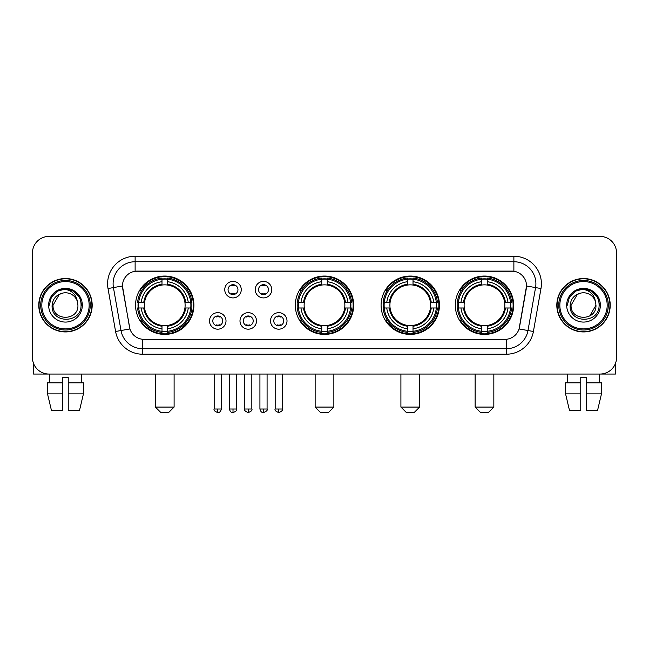 <?xml version="1.0" encoding="UTF-8"?>
<svg xmlns="http://www.w3.org/2000/svg" width="649" height="649" viewBox="0 0 649 649"><rect width="100%" height="100%" fill="white"/><g stroke="black" fill="none" stroke-linecap="round" stroke-linejoin="round"><path stroke-width="0.97" d="M295.319 305.233A29.181 29.181 0 0 0 324.5 334.405A29.181 29.181 0 0 0 353.681 305.233A29.181 29.181 0 0 0 324.5 276.052A29.181 29.181 0 0 0 295.319 305.233M381.093 305.233A29.181 29.181 0 0 0 410.273 334.405A29.181 29.181 0 0 0 439.446 305.233A29.181 29.181 0 0 0 410.273 276.052A29.181 29.181 0 0 0 381.093 305.233M455.306 305.233A29.181 29.181 0 0 0 484.479 334.405A29.181 29.181 0 0 0 513.659 305.233A29.181 29.181 0 0 0 484.479 276.052A29.181 29.181 0 0 0 455.306 305.233M135.56 305.233A29.181 29.181 0 0 0 164.741 334.405A29.181 29.181 0 0 0 193.913 305.233A29.181 29.181 0 0 0 164.741 276.052A29.181 29.181 0 0 0 135.56 305.233M226.014 320.922A8.259 8.259 0 0 1 217.756 329.181A8.259 8.259 0 0 1 209.497 320.922A8.259 8.259 0 0 1 217.756 312.664A8.259 8.259 0 0 1 226.014 320.922M212.799 320.922A4.957 4.957 0 0 0 217.756 325.879A4.957 4.957 0 0 0 222.712 320.922A4.957 4.957 0 0 0 217.756 315.966A4.957 4.957 0 0 0 212.799 320.922M256.509 320.922A8.259 8.259 0 0 1 248.251 329.181A8.259 8.259 0 0 1 239.992 320.922A8.259 8.259 0 0 1 248.251 312.664A8.259 8.259 0 0 1 256.509 320.922M243.302 320.922A4.957 4.957 0 0 0 248.251 325.879A4.957 4.957 0 0 0 253.207 320.922A4.957 4.957 0 0 0 248.251 315.966A4.957 4.957 0 0 0 243.302 320.922M287.012 320.922A8.259 8.259 0 0 1 278.754 329.181A8.259 8.259 0 0 1 270.495 320.922A8.259 8.259 0 0 1 278.754 312.664A8.259 8.259 0 0 1 287.012 320.922M273.797 320.922A4.957 4.957 0 0 0 278.754 325.879A4.957 4.957 0 0 0 283.71 320.922A4.957 4.957 0 0 0 278.754 315.966A4.957 4.957 0 0 0 273.797 320.922M241.258 289.649A8.259 8.259 0 0 1 233.007 297.907A8.259 8.259 0 0 1 224.749 289.649A8.259 8.259 0 0 1 233.007 281.398A8.259 8.259 0 0 1 241.258 289.649M228.05 289.649A4.957 4.957 0 0 0 233.007 294.605A4.957 4.957 0 0 0 237.956 289.649A4.957 4.957 0 0 0 233.007 284.7A4.957 4.957 0 0 0 228.05 289.649M271.761 289.649A8.259 8.259 0 0 1 263.502 297.907A8.259 8.259 0 0 1 255.244 289.649A8.259 8.259 0 0 1 263.502 281.398A8.259 8.259 0 0 1 271.761 289.649M258.545 289.649A4.957 4.957 0 0 0 263.502 294.605A4.957 4.957 0 0 0 268.459 289.649A4.957 4.957 0 0 0 263.502 284.7A4.957 4.957 0 0 0 258.545 289.649M115.587 331.485L108.018 288.545A27.526 27.526 0 0 1 135.122 256.233L513.878 256.233A27.526 27.526 0 0 1 540.982 288.545L533.413 331.485A27.526 27.526 0 0 1 506.309 354.224L142.691 354.224A27.526 27.526 0 0 1 115.587 331.485L129.938 328.954L122.685 288.545A14.862 14.862 0 0 1 137.32 271.104L511.68 271.104A14.862 14.862 0 0 1 526.315 288.545L519.516 327.08A14.862 14.862 0 0 1 504.881 339.362L144.119 339.362A14.862 14.862 0 0 1 129.484 327.08L122.458 285.998L113.437 287.588A22.017 22.017 0 0 1 135.122 261.742L513.878 261.742A22.017 22.017 0 0 1 535.563 287.588L527.994 330.528A22.017 22.017 0 0 1 506.309 348.724L142.691 348.724A22.017 22.017 0 0 1 121.006 330.528L113.437 287.588A22.017 22.017 0 0 1 113.104 283.759M138.18 307.983A26.698 26.698 0 0 1 138.18 302.483M457.926 307.983A26.698 26.698 0 0 1 457.926 302.483M383.713 307.983A26.698 26.698 0 0 1 383.713 302.483M297.94 307.983A26.698 26.698 0 0 1 297.94 302.483M38.778 305.233A26.698 26.698 0 0 0 65.484 331.931A26.698 26.698 0 0 0 92.182 305.233A26.698 26.698 0 0 0 65.484 278.535A26.698 26.698 0 0 0 38.778 305.233M556.818 305.233A26.698 26.698 0 0 0 583.516 331.931A26.698 26.698 0 0 0 610.222 305.233A26.698 26.698 0 0 0 583.516 278.535A26.698 26.698 0 0 0 556.818 305.233M135.122 256.233L135.122 271.266L513.878 271.266L513.878 256.233M122.458 285.966L122.62 283.759M504.881 339.362L144.119 339.362M540.982 288.545L526.542 285.998L519.062 328.954L533.413 331.485M519.516 327.08L519.427 327.55M129.573 327.55L129.484 327.08M616.55 252.932A16.517 16.517 0 0 0 600.033 236.414L48.967 236.414A16.517 16.517 0 0 0 32.45 252.932L32.45 357.534A16.517 16.517 0 0 0 48.967 374.043L600.033 374.043A16.517 16.517 0 0 0 616.55 357.534L616.55 252.932L616.55 357.534M32.45 252.932L32.45 357.534M600.033 236.414L48.967 236.414M48.967 374.043L600.033 374.043M33.553 363.464L33.553 374.043L97.415 374.043M47.523 382.853L47.523 393.862L51.433 410.379L47.523 393.862L47.523 382.853L62.726 382.853L62.726 377.353L68.234 377.353L68.234 382.853L83.437 382.853L83.437 393.862L79.527 410.379L83.437 393.862L68.234 393.862L68.234 382.853M81.45 374.043L81.206 382.853M62.726 382.853L62.726 410.379L51.433 410.379M47.523 393.862L62.726 393.862M79.527 410.379L68.234 410.379L68.234 393.862M49.519 374.043L49.754 382.853M89.156 305.233A23.672 23.672 0 0 0 65.484 281.561A23.672 23.672 0 0 0 41.812 305.233A23.672 23.672 0 0 0 65.484 328.905A23.672 23.672 0 0 0 89.156 305.233M90.252 305.233A24.776 24.776 0 0 0 65.484 280.457A24.776 24.776 0 0 0 40.709 305.233A24.776 24.776 0 0 0 65.484 330.008A24.776 24.776 0 0 0 90.252 305.233M91.907 305.233A26.422 26.422 0 0 0 65.484 278.81A26.422 26.422 0 0 0 39.054 305.233A26.422 26.422 0 0 0 65.484 331.655A26.422 26.422 0 0 0 91.907 305.233M77.474 301.923L77.921 305.233C78.683 321.279 52.277 321.279 53.04 305.233L59.262 294.459L62.393 293.178C56.228 294.857 52.804 298.873 52.115 305.233C50.792 324.159 81.612 323.673 81.052 305.233C81.149 300.008 79.21 295.693 75.243 292.269C71.633 289.632 67.618 288.602 63.196 289.17C71.333 289.811 76.087 294.062 77.474 301.923L77.921 305.233C78.683 321.279 52.277 321.279 53.04 305.233L59.262 294.459L62.393 293.178L59.262 294.459L53.04 305.233L59.262 294.459L62.393 293.178L59.262 294.459L53.04 305.233L59.262 294.459L62.393 293.178L59.262 294.459L53.04 305.233L59.262 294.459L62.393 293.178A12.445 12.445 0 0 1 77.474 301.923L77.921 305.233C78.683 321.279 52.277 321.279 53.04 305.233C52.277 321.279 78.683 321.279 77.921 305.233C78.683 321.279 52.277 321.279 53.04 305.233C52.277 321.279 78.683 321.279 77.921 305.233C78.683 321.279 52.277 321.279 53.04 305.233M48.634 305.233A16.85 16.85 0 0 0 65.484 322.074A16.85 16.85 0 0 0 82.326 305.233A16.85 16.85 0 0 0 65.484 288.383A16.85 16.85 0 0 0 48.634 305.233M63.196 289.17L57.372 291.182L51.425 297.12L49.259 305.233L51.425 297.12L57.372 291.182L65.484 289.008L73.597 291.182L79.535 297.12L81.709 305.233L79.535 297.12L73.597 291.182L65.484 289.008L57.372 291.182L51.425 297.12L49.259 305.233L51.425 297.12L57.372 291.182L65.484 289.008L73.597 291.182L79.535 297.12L81.709 305.233L79.535 297.12L73.597 291.182L65.484 289.008L57.372 291.182L51.425 297.12L49.259 305.233L51.425 297.12L57.372 291.182L65.484 289.008L73.597 291.182L79.535 297.12L81.709 305.233M168.594 412.586L160.887 412.586L155.379 407.077L174.102 407.077L168.594 412.586M184.924 307.983A20.37 20.37 0 0 0 167.491 285.049L167.491 285.049A20.37 20.37 0 0 0 144.557 307.983A20.37 20.37 0 0 0 184.924 307.983L185.736 307.983L184.924 307.983A20.37 20.37 0 0 1 167.491 325.417L167.491 328.743A23.672 23.672 0 0 0 188.251 307.983L191.909 307.983A27.307 27.307 0 0 1 167.491 332.402L167.491 331.29A26.203 26.203 0 0 0 190.798 307.983M138.732 307.983A26.147 26.147 0 0 1 138.732 302.483M167.491 279.224A26.147 26.147 0 0 0 161.99 279.224M190.741 302.483A26.147 26.147 0 0 1 190.741 307.983M191.909 302.483A27.307 27.307 0 0 0 167.491 278.064L167.491 279.175A26.203 26.203 0 0 1 190.798 302.483L191.909 302.483M137.572 307.983A27.307 27.307 0 0 0 161.99 332.402L161.99 331.29A26.203 26.203 0 0 1 138.683 307.983L137.572 307.983M190.798 302.483L188.251 302.483A23.672 23.672 0 0 0 167.491 281.723L167.491 279.175M167.491 331.29L167.491 328.743M138.683 307.983L141.231 307.983A23.672 23.672 0 0 0 161.99 328.743L161.99 331.29M167.491 281.723L167.491 284.238A21.174 21.174 0 0 1 185.736 302.483L188.251 302.483M188.251 307.983L185.736 307.983A21.174 21.174 0 0 1 167.491 326.228M161.99 328.743L161.99 325.417A20.37 20.37 0 0 1 144.557 307.983L141.231 307.983M184.924 302.483L185.736 302.483M167.491 331.233A26.147 26.147 0 0 1 161.99 331.233M161.99 278.064A27.307 27.307 0 0 0 137.572 302.483L138.683 302.483A26.203 26.203 0 0 1 161.99 279.175L161.99 278.064M161.99 279.175L161.99 281.723A23.672 23.672 0 0 0 141.231 302.483L138.683 302.483M161.99 285.016L161.99 281.723M141.231 302.483L143.745 302.483A21.174 21.174 0 0 1 161.99 284.238M161.99 325.417L161.99 326.228A21.174 21.174 0 0 1 143.745 307.983M141.831 290.371L140.273 290.371A28.629 28.629 0 0 1 193.37 305.233A28.629 28.629 0 0 1 140.273 320.095L141.831 320.095M328.353 412.586L320.647 412.586L315.138 407.077L333.862 407.077L328.353 412.586M344.684 307.983A20.37 20.37 0 0 0 327.25 285.049L327.25 285.049A20.37 20.37 0 0 0 304.316 307.983A20.37 20.37 0 0 0 344.684 307.983L345.495 307.983L344.684 307.983A20.37 20.37 0 0 1 327.25 325.417L327.25 328.743A23.672 23.672 0 0 0 348.01 307.983L351.669 307.983A27.307 27.307 0 0 1 327.25 332.402L327.25 331.29A26.203 26.203 0 0 0 350.557 307.983M298.499 307.983A26.147 26.147 0 0 1 298.499 302.483M327.25 279.224A26.147 26.147 0 0 0 321.75 279.224M350.501 302.483A26.147 26.147 0 0 1 350.501 307.983M351.669 302.483A27.307 27.307 0 0 0 327.25 278.064L327.25 279.175A26.203 26.203 0 0 1 350.557 302.483L351.669 302.483M297.331 307.983A27.307 27.307 0 0 0 321.75 332.402L321.75 331.29A26.203 26.203 0 0 1 298.443 307.983L297.331 307.983M350.557 302.483L348.01 302.483A23.672 23.672 0 0 0 327.25 281.723L327.25 279.175M327.25 331.29L327.25 328.743M298.443 307.983L300.99 307.983A23.672 23.672 0 0 0 321.75 328.743L321.75 331.29M327.25 281.723L327.25 284.238A21.174 21.174 0 0 1 345.495 302.483L348.01 302.483M348.01 307.983L345.495 307.983A21.174 21.174 0 0 1 327.25 326.228M321.75 328.743L321.75 325.417A20.37 20.37 0 0 1 304.316 307.983L300.99 307.983M344.684 302.483L345.495 302.483M327.25 331.233A26.147 26.147 0 0 1 321.75 331.233M321.75 278.064A27.307 27.307 0 0 0 297.331 302.483L298.443 302.483A26.203 26.203 0 0 1 321.75 279.175L321.75 278.064M321.75 279.175L321.75 281.723A23.672 23.672 0 0 0 300.99 302.483L298.443 302.483M321.75 285.016L321.75 281.723M300.99 302.483L303.505 302.483A21.174 21.174 0 0 1 321.75 284.238M321.75 325.417L321.75 326.228A21.174 21.174 0 0 1 303.505 307.983M301.598 290.371L300.033 290.371A28.629 28.629 0 0 1 353.129 305.233A28.629 28.629 0 0 1 300.033 320.095L301.598 320.095M414.127 412.586L406.42 412.586L400.912 407.077L419.627 407.077L414.127 412.586M430.449 307.983A20.37 20.37 0 0 0 413.024 285.049L413.024 285.049A20.37 20.37 0 0 0 390.09 307.983A20.37 20.37 0 0 0 430.449 307.983L431.269 307.983L430.449 307.983A20.37 20.37 0 0 1 413.024 325.417L413.024 328.743A23.672 23.672 0 0 0 433.783 307.983L437.434 307.983A27.307 27.307 0 0 1 413.024 332.402L413.024 331.29A26.203 26.203 0 0 0 436.331 307.983M384.265 307.983A26.147 26.147 0 0 1 384.265 302.483M413.024 279.224A26.147 26.147 0 0 0 407.515 279.224M436.274 302.483A26.147 26.147 0 0 1 436.274 307.983M437.434 302.483A27.307 27.307 0 0 0 413.024 278.064L413.024 279.175A26.203 26.203 0 0 1 436.331 302.483L437.434 302.483M383.105 307.983A27.307 27.307 0 0 0 407.515 332.402L407.515 331.29A26.203 26.203 0 0 1 384.208 307.983L383.105 307.983M436.331 302.483L433.783 302.483A23.672 23.672 0 0 0 413.024 281.723L413.024 279.175M413.024 331.29L413.024 328.743M384.208 307.983L386.755 307.983A23.672 23.672 0 0 0 407.515 328.743L407.515 331.29M413.024 281.723L413.024 284.238A21.174 21.174 0 0 1 431.269 302.483L433.783 302.483M433.783 307.983L431.269 307.983A21.174 21.174 0 0 1 413.024 326.228M407.515 328.743L407.515 325.417A20.37 20.37 0 0 1 390.09 307.983L386.755 307.983M430.449 302.483L431.269 302.483M413.024 331.233A26.147 26.147 0 0 1 407.515 331.233M407.515 278.064A27.307 27.307 0 0 0 383.105 302.483L384.208 302.483A26.203 26.203 0 0 1 407.515 279.175L407.515 278.064M407.515 279.175L407.515 281.723A23.672 23.672 0 0 0 386.755 302.483L384.208 302.483M407.515 285.016L407.515 281.723M386.755 302.483L389.278 302.483A21.174 21.174 0 0 1 407.515 284.238M407.515 325.417L407.515 326.228A21.174 21.174 0 0 1 389.278 307.983M387.364 290.371L385.806 290.371A28.629 28.629 0 0 1 438.894 305.233A28.629 28.629 0 0 1 385.806 320.095L387.364 320.095M488.332 412.586L480.625 412.586L475.125 407.077L493.84 407.077L488.332 412.586M504.662 307.983A20.37 20.37 0 0 0 487.237 285.049L487.237 285.049A20.37 20.37 0 0 0 464.295 307.983A20.37 20.37 0 0 0 504.662 307.983L505.474 307.983L504.662 307.983A20.37 20.37 0 0 1 487.237 325.417L487.237 328.743A23.672 23.672 0 0 0 507.989 307.983L511.647 307.983A27.307 27.307 0 0 1 487.237 332.402L487.237 331.29A26.203 26.203 0 0 0 510.544 307.983M458.478 307.983A26.147 26.147 0 0 1 458.478 302.483M487.237 279.224A26.147 26.147 0 0 0 481.728 279.224M510.487 302.483A26.147 26.147 0 0 1 510.487 307.983M511.647 302.483A27.307 27.307 0 0 0 487.237 278.064L487.237 279.175A26.203 26.203 0 0 1 510.544 302.483L511.647 302.483M457.318 307.983A27.307 27.307 0 0 0 481.728 332.402L481.728 331.29A26.203 26.203 0 0 1 458.421 307.983L457.318 307.983M510.544 302.483L507.989 302.483A23.672 23.672 0 0 0 487.237 281.723L487.237 279.175M487.237 331.29L487.237 328.743M458.421 307.983L460.968 307.983A23.672 23.672 0 0 0 481.728 328.743L481.728 331.29M487.237 281.723L487.237 284.238A21.174 21.174 0 0 1 505.474 302.483L507.989 302.483M507.989 307.983L505.474 307.983A21.174 21.174 0 0 1 487.237 326.228M481.728 328.743L481.728 325.417A20.37 20.37 0 0 1 464.295 307.983L460.968 307.983M504.662 302.483L505.474 302.483M487.237 331.233A26.147 26.147 0 0 1 481.728 331.233M481.728 278.064A27.307 27.307 0 0 0 457.318 302.483L458.421 302.483A26.203 26.203 0 0 1 481.728 279.175L481.728 278.064M481.728 279.175L481.728 281.723A23.672 23.672 0 0 0 460.968 302.483L458.421 302.483M481.728 285.016L481.728 281.723M460.968 302.483L463.483 302.483A21.174 21.174 0 0 1 481.728 284.238M481.728 325.417L481.728 326.228A21.174 21.174 0 0 1 463.483 307.983M461.577 290.371L460.011 290.371A28.629 28.629 0 0 1 513.108 305.233A28.629 28.629 0 0 1 460.011 320.095L461.577 320.095M231.352 294.322L231.352 293.543A4.227 4.227 0 0 0 234.654 293.543L234.654 294.322M234.654 284.984L234.654 285.763A4.227 4.227 0 0 0 231.352 285.763L231.352 284.984M261.847 294.322L261.847 293.543A4.227 4.227 0 0 0 265.157 293.543L265.157 294.322M265.157 284.984L265.157 285.763A4.227 4.227 0 0 0 261.847 285.763L261.847 284.984M216.101 325.595L216.101 324.808A4.227 4.227 0 0 0 219.403 324.808L219.403 325.595M219.403 316.25L219.403 317.037A4.227 4.227 0 0 0 216.101 317.037L216.101 316.25M246.604 325.595L246.604 324.808A4.227 4.227 0 0 0 249.906 324.808L249.906 325.595M249.906 316.25L249.906 317.037A4.227 4.227 0 0 0 246.604 317.037L246.604 316.25M277.099 325.595L277.099 324.808A4.227 4.227 0 0 0 280.4 324.808L280.4 325.595M280.4 316.25L280.4 317.037A4.227 4.227 0 0 0 277.099 317.037L277.099 316.25M615.447 363.464L615.447 374.043L551.585 374.043M580.766 382.853L580.766 393.862L565.563 393.862L569.473 410.379L565.563 393.862L565.563 382.853L580.766 382.853L580.766 377.353L586.274 377.353L586.274 382.853L601.477 382.853L601.477 393.862L597.567 410.379L601.477 393.862L586.274 393.862L586.274 382.853M599.481 374.043L599.246 382.853M580.766 393.862L580.766 410.379L569.473 410.379M597.567 410.379L586.274 410.379L586.274 393.862M567.551 374.043L567.794 382.853M607.188 305.233A23.672 23.672 0 0 0 583.516 281.561A23.672 23.672 0 0 0 559.844 305.233A23.672 23.672 0 0 0 583.516 328.905A23.672 23.672 0 0 0 607.188 305.233M608.291 305.233A24.776 24.776 0 0 0 583.516 280.457A24.776 24.776 0 0 0 558.748 305.233A24.776 24.776 0 0 0 583.516 330.008A24.776 24.776 0 0 0 608.291 305.233M609.946 305.233A26.422 26.422 0 0 0 583.516 278.81A26.422 26.422 0 0 0 557.093 305.233A26.422 26.422 0 0 0 583.516 331.655A26.422 26.422 0 0 0 609.946 305.233M577.302 294.459L571.079 305.233L577.302 294.459L580.433 293.178L577.302 294.459L571.079 305.233C570.317 321.279 596.723 321.279 595.96 305.233C596.723 321.279 570.317 321.279 571.079 305.233C570.317 321.279 596.723 321.279 595.96 305.233C596.723 321.279 570.317 321.279 571.079 305.233L577.302 294.459L580.433 293.178A12.445 12.445 0 0 1 595.514 301.923L595.96 305.233C596.723 321.279 570.317 321.279 571.079 305.233L577.302 294.459L580.433 293.178C574.268 294.857 570.844 298.873 570.155 305.233C568.824 324.159 599.652 323.673 599.092 305.233C599.189 300.008 597.25 295.693 593.283 292.269C589.665 289.632 585.649 288.602 581.228 289.17C589.365 289.811 594.127 294.062 595.514 301.923L595.96 305.233L589.738 316.006M571.079 305.233L577.302 294.459L580.433 293.178L577.302 294.459L571.079 305.233L577.302 294.459L580.433 293.178M566.674 305.233A16.85 16.85 0 0 0 583.516 322.074A16.85 16.85 0 0 0 600.366 305.233A16.85 16.85 0 0 0 583.516 288.383A16.85 16.85 0 0 0 566.674 305.233M567.291 305.233L569.465 297.12L575.403 291.182L583.516 289.008L591.628 291.182L597.575 297.12L599.741 305.233L597.575 297.12L591.628 291.182L583.516 289.008L575.403 291.182L569.465 297.12L567.291 305.233L569.465 297.12L575.403 291.182L583.516 289.008L591.628 291.182L597.575 297.12L599.741 305.233L597.575 297.12L591.628 291.182L583.516 289.008L575.403 291.182L569.465 297.12L567.291 305.233L569.465 297.12L575.403 291.182L583.516 289.008L591.628 291.182L597.575 297.12L599.741 305.233L597.575 297.12L591.628 291.182L583.516 289.008L575.403 291.182L569.465 297.12L567.291 305.233L569.465 297.12L575.403 291.182L583.516 289.008L591.628 291.182L597.575 297.12L599.741 305.233L597.575 297.12L591.628 291.182L583.516 289.008L575.403 291.182L569.465 297.12L567.291 305.233L569.465 297.12L575.403 291.182L581.228 289.17L575.403 291.182L569.465 297.12L567.291 305.233L569.465 297.12L575.403 291.182L583.516 289.008L591.628 291.182L597.575 297.12L599.741 305.233L597.575 297.12L591.628 291.182L583.516 289.008L575.403 291.182L569.465 297.12L567.291 305.233L569.465 297.12L575.403 291.182L583.516 289.008L591.628 291.182L597.575 297.12L599.741 305.233L597.575 297.12L591.628 291.182M506.309 339.297L506.309 354.224M142.691 354.224L142.691 339.297M108.018 288.545L113.437 287.588M161.99 331.485A26.398 26.398 0 0 0 167.491 331.485M190.993 307.983A26.398 26.398 0 0 0 190.993 302.483M167.491 278.981A26.398 26.398 0 0 0 161.99 278.981M321.75 331.485A26.398 26.398 0 0 0 327.25 331.485M350.752 307.983A26.398 26.398 0 0 0 350.752 302.483M327.25 278.981A26.398 26.398 0 0 0 321.75 278.981M407.515 331.485A26.398 26.398 0 0 0 413.024 331.485M436.526 307.983A26.398 26.398 0 0 0 436.526 302.483M413.024 278.981A26.398 26.398 0 0 0 407.515 278.981M481.728 331.485A26.398 26.398 0 0 0 487.237 331.485M510.731 307.983A26.398 26.398 0 0 0 510.731 302.483M487.237 278.981A26.398 26.398 0 0 0 481.728 278.981M233.007 409.008L229.422 409.008C230.046 411.555 231.247 412.748 233.007 412.586L233.007 409.008L236.585 409.008L236.585 374.043M263.502 409.008L259.924 409.008C260.549 411.555 261.742 412.748 263.502 412.586L263.502 409.008L267.08 409.008L267.08 374.043M217.756 409.008L214.178 409.008C213.448 410.152 214.641 411.344 217.756 412.586L217.756 409.008L221.333 409.008L221.333 374.043M248.251 409.008L244.673 409.008C243.951 410.152 245.144 411.344 248.251 412.586L248.251 409.008L251.828 409.008L251.828 374.043M278.754 409.008L275.176 409.008C274.446 410.152 275.638 411.344 278.754 412.586L278.754 409.008L282.331 409.008L282.331 374.043M174.102 374.043L174.102 407.077M155.379 374.043L155.379 407.077M333.862 374.043L333.862 407.077M315.138 374.043L315.138 407.077M419.627 374.043L419.627 407.077M400.912 374.043L400.912 407.077M493.84 374.043L493.84 407.077M475.125 374.043L475.125 407.077M229.422 409.008L229.422 374.043M236.585 409.008C237.307 410.152 236.114 411.344 233.007 412.586M259.924 409.008L259.924 374.043M267.08 409.008C267.81 410.152 266.617 411.344 263.502 412.586M214.178 409.008L214.178 374.043M221.333 409.008C220.709 411.555 219.516 412.748 217.756 412.586M244.673 409.008L244.673 374.043M251.828 409.008C252.558 410.152 251.366 411.344 248.251 412.586M275.176 409.008L275.176 374.043M282.331 409.008C283.053 410.152 281.861 411.344 278.754 412.586"/></g></svg>
